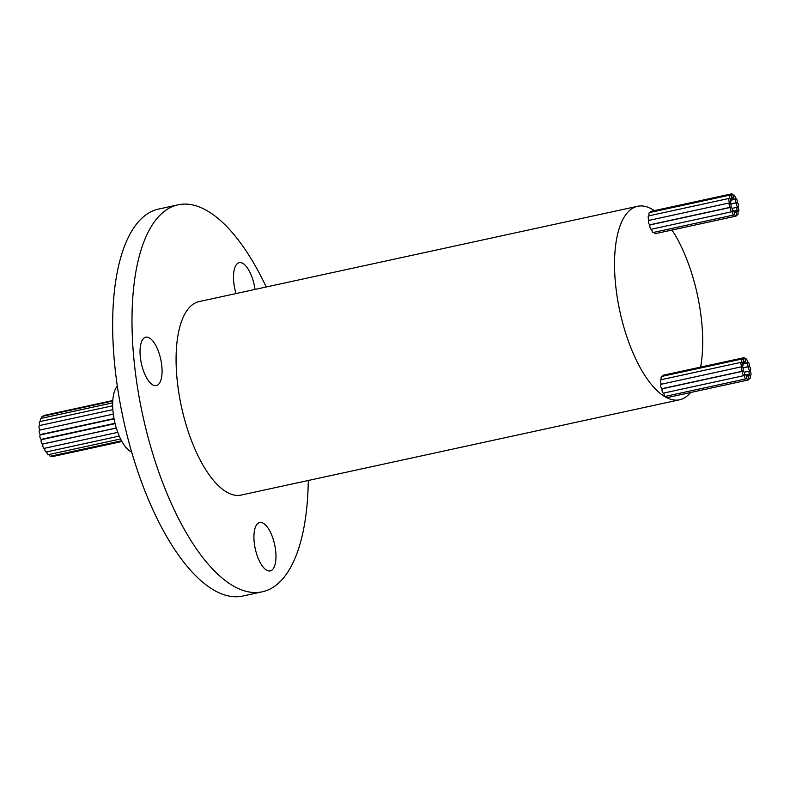 <?xml version="1.0" encoding="UTF-8"?>
<svg xmlns="http://www.w3.org/2000/svg" width="790" height="790" viewBox="0 0 790 790"><rect width="100%" height="100%" fill="white"/><g stroke="black" fill="none" stroke-linecap="round" stroke-linejoin="round"><path stroke-width="1.19" d="M730.711 199.406A2.252 0.899 77.7 0 0 731.017 199.465A2.252 0.899 77.7 0 0 731.481 197.431A2.252 0.899 77.7 0 0 730.365 195.12A2.252 0.899 77.7 0 0 730.059 195.061A2.252 0.899 77.7 0 0 729.595 197.095A2.252 0.899 77.7 0 0 730.711 199.406M729.95 202.714A2.252 0.899 77.7 0 0 730.266 202.763A2.252 0.899 77.7 0 0 730.73 200.739A2.252 0.899 77.7 0 0 729.614 198.428A2.252 0.899 77.7 0 0 729.308 198.369A2.252 0.899 77.7 0 0 728.834 200.393A2.252 0.899 77.7 0 0 729.95 202.714M649.015 215.937A2.252 0.899 77.7 0 0 648.708 215.887A2.252 0.899 77.7 0 0 648.244 217.912A2.252 0.899 77.7 0 0 649.35 220.222A2.252 0.899 77.7 0 0 649.479 220.272M730.286 207.197A2.252 0.899 77.7 0 0 730.592 207.257A2.252 0.899 77.7 0 0 731.056 205.222A2.252 0.899 77.7 0 0 729.94 202.911A2.252 0.899 77.7 0 0 729.634 202.852A2.252 0.899 77.7 0 0 729.17 204.887A2.252 0.899 77.7 0 0 730.286 207.197M649.35 220.43A2.252 0.899 77.7 0 0 649.034 220.37A2.252 0.899 77.7 0 0 648.57 222.395A2.252 0.899 77.7 0 0 649.686 224.716A2.252 0.899 77.7 0 0 649.992 224.765L730.592 207.257M742.867 363.281A2.252 0.899 77.7 0 0 743.173 363.341A2.252 0.899 77.7 0 0 743.637 361.316A2.252 0.899 77.7 0 0 742.521 358.996A2.252 0.899 77.7 0 0 742.215 358.946A2.252 0.899 77.7 0 0 741.751 360.971A2.252 0.899 77.7 0 0 742.867 363.281M742.106 366.59A2.252 0.899 77.7 0 0 742.412 366.649A2.252 0.899 77.7 0 0 742.886 364.615A2.252 0.899 77.7 0 0 741.77 362.304A2.252 0.899 77.7 0 0 741.464 362.245A2.252 0.899 77.7 0 0 740.99 364.279A2.252 0.899 77.7 0 0 742.106 366.59M661.171 379.822A2.252 0.899 77.7 0 0 660.865 379.763A2.252 0.899 77.7 0 0 660.391 381.787A2.252 0.899 77.7 0 0 661.507 384.108A2.252 0.899 77.7 0 0 661.635 384.157M742.432 371.073A2.252 0.899 77.7 0 0 742.748 371.132A2.252 0.899 77.7 0 0 743.212 369.108A2.252 0.899 77.7 0 0 742.096 366.787A2.252 0.899 77.7 0 0 741.79 366.738A2.252 0.899 77.7 0 0 741.316 368.762A2.252 0.899 77.7 0 0 742.432 371.073M661.497 384.305A2.252 0.899 77.7 0 0 661.19 384.246A2.252 0.899 77.7 0 0 660.726 386.28A2.252 0.899 77.7 0 0 661.842 388.591A2.252 0.899 77.7 0 0 662.148 388.65L742.748 371.132M731.609 211.661A2.252 0.899 77.7 0 0 731.915 211.72A2.252 0.899 77.7 0 0 732.379 209.696A2.252 0.899 77.7 0 0 731.264 207.375A2.252 0.899 77.7 0 0 730.957 207.326A2.252 0.899 77.7 0 0 730.493 209.35A2.252 0.899 77.7 0 0 731.609 211.661M650.674 224.893A2.252 0.899 77.7 0 0 650.358 224.844A2.252 0.899 77.7 0 0 649.894 226.868A2.252 0.899 77.7 0 0 651.009 229.179A2.252 0.899 77.7 0 0 651.315 229.238L731.915 211.72M733.564 214.919A2.252 0.899 77.7 0 0 733.88 214.969A2.252 0.899 77.7 0 0 734.345 212.945A2.252 0.899 77.7 0 0 733.229 210.634A2.252 0.899 77.7 0 0 732.923 210.575A2.252 0.899 77.7 0 0 732.449 212.599A2.252 0.899 77.7 0 0 733.564 214.919M651.809 229.13A2.252 0.899 77.7 0 0 652.975 232.428A2.252 0.899 77.7 0 0 653.281 232.487L733.88 214.969M735.648 216.085A2.252 0.899 77.7 0 0 735.954 216.134A2.252 0.899 77.7 0 0 736.428 214.11A2.252 0.899 77.7 0 0 735.312 211.799A2.252 0.899 77.7 0 0 734.996 211.74A2.252 0.899 77.7 0 0 734.532 213.764A2.252 0.899 77.7 0 0 735.648 216.085M654.179 232.29A2.252 0.899 77.7 0 0 655.048 233.593A2.252 0.899 77.7 0 0 655.354 233.652L735.954 216.134M743.755 375.546A2.252 0.899 77.7 0 0 744.071 375.596A2.252 0.899 77.7 0 0 744.536 373.571A2.252 0.899 77.7 0 0 743.42 371.26A2.252 0.899 77.7 0 0 743.114 371.201A2.252 0.899 77.7 0 0 742.639 373.226A2.252 0.899 77.7 0 0 743.755 375.546M662.82 388.769A2.252 0.899 77.7 0 0 662.514 388.719A2.252 0.899 77.7 0 0 662.05 390.744A2.252 0.899 77.7 0 0 663.165 393.065A2.252 0.899 77.7 0 0 663.472 393.114L744.071 375.596M745.721 378.795A2.252 0.899 77.7 0 0 746.037 378.854A2.252 0.899 77.7 0 0 746.501 376.82A2.252 0.899 77.7 0 0 745.385 374.509A2.252 0.899 77.7 0 0 745.079 374.45A2.252 0.899 77.7 0 0 744.605 376.484A2.252 0.899 77.7 0 0 745.721 378.795M663.965 393.005A2.252 0.899 77.7 0 0 665.121 396.313A2.252 0.899 77.7 0 0 665.437 396.363L746.037 378.854M747.804 379.96A2.252 0.899 77.7 0 0 748.11 380.02A2.252 0.899 77.7 0 0 748.574 377.985A2.252 0.899 77.7 0 0 747.468 375.675A2.252 0.899 77.7 0 0 747.152 375.615A2.252 0.899 77.7 0 0 746.688 377.65A2.252 0.899 77.7 0 0 747.804 379.96M666.335 396.175A2.252 0.899 77.7 0 0 667.204 397.479A2.252 0.899 77.7 0 0 667.511 397.528L748.11 380.02M737.277 214.841A2.252 0.899 77.7 0 0 737.593 214.9A2.252 0.899 77.7 0 0 738.058 212.875A2.252 0.899 77.7 0 0 736.942 210.555A2.252 0.899 77.7 0 0 736.636 210.505A2.252 0.899 77.7 0 0 736.171 212.53A2.252 0.899 77.7 0 0 737.277 214.841M738.038 211.542A2.252 0.899 77.7 0 0 738.344 211.592A2.252 0.899 77.7 0 0 738.818 209.567A2.252 0.899 77.7 0 0 737.702 207.257A2.252 0.899 77.7 0 0 737.386 207.197A2.252 0.899 77.7 0 0 736.922 209.232A2.252 0.899 77.7 0 0 738.038 211.542M737.712 207.049A2.252 0.899 77.7 0 0 738.018 207.108A2.252 0.899 77.7 0 0 738.482 205.084A2.252 0.899 77.7 0 0 737.366 202.763A2.252 0.899 77.7 0 0 737.06 202.714A2.252 0.899 77.7 0 0 736.596 204.738A2.252 0.899 77.7 0 0 737.712 207.049M736.389 202.586A2.252 0.899 77.7 0 0 736.695 202.645A2.252 0.899 77.7 0 0 737.159 200.611A2.252 0.899 77.7 0 0 736.043 198.3A2.252 0.899 77.7 0 0 735.737 198.241A2.252 0.899 77.7 0 0 735.273 200.275A2.252 0.899 77.7 0 0 736.389 202.586M734.424 199.337A2.252 0.899 77.7 0 0 734.73 199.386A2.252 0.899 77.7 0 0 735.194 197.362A2.252 0.899 77.7 0 0 734.088 195.051A2.252 0.899 77.7 0 0 733.772 194.992A2.252 0.899 77.7 0 0 733.308 197.016A2.252 0.899 77.7 0 0 734.424 199.337M749.433 378.726A2.252 0.899 77.7 0 0 749.75 378.775A2.252 0.899 77.7 0 0 750.214 376.751A2.252 0.899 77.7 0 0 749.098 374.44A2.252 0.899 77.7 0 0 748.792 374.381A2.252 0.899 77.7 0 0 748.318 376.405A2.252 0.899 77.7 0 0 749.433 378.726M750.194 375.418A2.252 0.899 77.7 0 0 750.5 375.477A2.252 0.899 77.7 0 0 750.964 373.443A2.252 0.899 77.7 0 0 749.858 371.132A2.252 0.899 77.7 0 0 749.542 371.073A2.252 0.899 77.7 0 0 749.078 373.107A2.252 0.899 77.7 0 0 750.194 375.418M749.858 370.935A2.252 0.899 77.7 0 0 750.174 370.984A2.252 0.899 77.7 0 0 750.638 368.96A2.252 0.899 77.7 0 0 749.522 366.649A2.252 0.899 77.7 0 0 749.216 366.59A2.252 0.899 77.7 0 0 748.742 368.614A2.252 0.899 77.7 0 0 749.858 370.935M748.535 366.461A2.252 0.899 77.7 0 0 748.851 366.521A2.252 0.899 77.7 0 0 749.315 364.496A2.252 0.899 77.7 0 0 748.199 362.175A2.252 0.899 77.7 0 0 747.893 362.126A2.252 0.899 77.7 0 0 747.419 364.151A2.252 0.899 77.7 0 0 748.535 366.461M746.58 363.212A2.252 0.899 77.7 0 0 746.886 363.272A2.252 0.899 77.7 0 0 747.35 361.237A2.252 0.899 77.7 0 0 746.234 358.927A2.252 0.899 77.7 0 0 745.928 358.867A2.252 0.899 77.7 0 0 745.464 360.902A2.252 0.899 77.7 0 0 746.58 363.212M732.34 198.172A2.252 0.899 77.7 0 0 732.656 198.221A2.252 0.899 77.7 0 0 733.12 196.197A2.252 0.899 77.7 0 0 732.004 193.886A2.252 0.899 77.7 0 0 731.698 193.827A2.252 0.899 77.7 0 0 731.224 195.861A2.252 0.899 77.7 0 0 732.34 198.172M744.496 362.047A2.252 0.899 77.7 0 0 744.802 362.106A2.252 0.899 77.7 0 0 745.276 360.072A2.252 0.899 77.7 0 0 744.16 357.761A2.252 0.899 77.7 0 0 743.854 357.702A2.252 0.899 77.7 0 0 743.38 359.736A2.252 0.899 77.7 0 0 744.496 362.047M40.31 429.977A2.252 0.899 -102.3 0 1 40.142 429.918A2.252 0.899 -102.3 0 1 39.036 427.607A2.252 0.899 -102.3 0 1 39.5 425.573L112.852 409.635M121.907 441.501L52.575 456.571A2.252 0.899 -102.3 0 1 52.259 456.511A2.252 0.899 -102.3 0 1 51.745 455.958M121.522 440.79L50.52 456.225A2.252 0.899 -102.3 0 1 50.205 456.166A2.252 0.899 -102.3 0 1 49.217 454.467M120.574 438.964L48.348 454.655A2.252 0.899 -102.3 0 1 48.032 454.596A2.252 0.899 -102.3 0 1 46.877 451.821M119.251 436.09L46.205 451.969A2.252 0.899 -102.3 0 1 45.889 451.91A2.252 0.899 -102.3 0 1 44.951 450.369A2.252 0.899 -102.3 0 1 44.793 448.216M117.759 432.357L44.24 448.335A2.252 0.899 -102.3 0 1 43.924 448.276A2.252 0.899 -102.3 0 1 42.808 445.965A2.252 0.899 -102.3 0 1 43.282 443.941L116.318 428.062M116.298 427.992L42.581 444.019A2.252 0.899 -102.3 0 1 42.275 443.96A2.252 0.899 -102.3 0 1 41.159 441.65A2.252 0.899 -102.3 0 1 41.623 439.615L115.103 423.647M115.014 423.292L41.347 439.299A2.252 0.899 -102.3 0 1 41.041 439.25A2.252 0.899 -102.3 0 1 39.925 436.929A2.252 0.899 -102.3 0 1 40.389 434.905L114.076 418.888M114.007 418.562L40.626 434.51A2.252 0.899 -102.3 0 1 40.32 434.461A2.252 0.899 -102.3 0 1 39.204 432.14A2.252 0.899 -102.3 0 1 39.668 430.115L113.306 414.108M654.337 210.644A99.007 39.638 77.7 0 0 651.197 208.738A99.007 39.638 77.7 0 0 637.589 206.289A99.007 39.638 77.7 0 0 616.97 295.539A99.007 39.638 77.7 0 0 666.039 397.331A99.007 39.638 77.7 0 0 679.647 399.779A99.007 39.638 77.7 0 0 690.519 392.531M700.592 367.113A99.007 39.638 77.7 0 0 672.043 230.028M637.589 206.289L199.139 301.573A99.007 39.638 77.7 0 0 178.52 390.823A99.007 39.638 77.7 0 0 227.589 492.614A99.007 39.638 77.7 0 0 241.197 495.063L679.647 399.779M131.654 452.078A35.106 14.052 -102.3 0 1 130.923 451.722A35.106 14.052 -102.3 0 1 114.382 420.448A35.106 14.052 -102.3 0 1 117.325 386.142M236.003 293.554A24.757 9.905 -102.3 0 1 239.242 262.675A24.757 9.905 -102.3 0 1 242.649 263.287A24.757 9.905 -102.3 0 1 255.012 289.426M266.803 570.281A24.757 9.905 -102.3 0 1 254.538 544.833A24.757 9.905 -102.3 0 1 259.693 522.516A24.757 9.905 -102.3 0 1 263.1 523.128A24.757 9.905 -102.3 0 1 275.364 548.576A24.757 9.905 -102.3 0 1 270.21 570.894A24.757 9.905 -102.3 0 1 266.803 570.281M152.914 384.967A24.757 9.905 -102.3 0 1 140.64 359.519A24.757 9.905 -102.3 0 1 145.794 337.202A24.757 9.905 -102.3 0 1 149.201 337.814A24.757 9.905 -102.3 0 1 161.466 363.272A24.757 9.905 -102.3 0 1 156.311 385.579A24.757 9.905 -102.3 0 1 152.914 384.967M308.278 480.488A198.014 79.276 -102.3 0 1 262.221 591.819L242.876 596.025A198.014 79.276 -102.3 0 1 215.67 591.127A198.014 79.276 -102.3 0 1 117.532 387.525A198.014 79.276 -102.3 0 1 158.77 209.024L178.115 204.817A198.014 79.276 -102.3 0 1 205.321 209.715A198.014 79.276 -102.3 0 1 266.23 286.987M262.221 591.819A198.014 79.276 -102.3 0 1 235.015 586.921A198.014 79.276 -102.3 0 1 136.877 383.328A198.014 79.276 -102.3 0 1 178.115 204.817M661.931 376.514A2.252 0.899 77.7 0 0 661.615 376.455A2.252 0.899 77.7 0 0 661.447 379.635M663.561 375.28A2.252 0.899 77.7 0 0 663.254 375.22A2.252 0.899 77.7 0 0 662.741 376.218M651.404 211.404A2.252 0.899 77.7 0 0 651.098 211.345A2.252 0.899 77.7 0 0 650.585 212.332M649.775 212.638A2.252 0.899 77.7 0 0 649.459 212.579A2.252 0.899 77.7 0 0 649.291 215.759M234.571 287.777A24.757 9.905 -102.3 0 1 235.084 290.147M141.124 362.304A24.757 9.905 -102.3 0 1 141.637 364.684M255.022 547.618A24.757 9.905 -102.3 0 1 255.535 549.998M43.608 416.063A2.252 0.899 -102.3 0 1 44.052 415.451L112.802 400.51M41.771 418.256A2.252 0.899 -102.3 0 1 42.255 416.36L112.763 401.034M40.606 421.445A2.252 0.899 -102.3 0 1 40.843 418.453L112.684 402.841M40.073 425.454A2.252 0.899 -102.3 0 1 39.382 423.104A2.252 0.899 -102.3 0 1 39.895 421.603L112.674 405.784M731.017 199.465L730.434 199.594M743.173 363.341L742.58 363.469M737.593 214.9L736.468 215.147M738.344 211.592L737.761 211.72M736.695 202.645L730.701 203.939M734.73 199.386L730.641 200.275M749.75 378.775L748.624 379.022M750.5 375.477L749.917 375.606M748.851 366.521L742.857 367.824M746.886 363.272L742.798 364.16M732.656 198.221L731.53 198.468M744.802 362.106L743.676 362.353M743.854 357.702L663.254 375.22M731.698 193.827L651.098 211.345M745.928 358.867L745.029 359.065M747.893 362.126L747.399 362.225M749.216 366.59L742.916 367.962M749.542 371.073L744.16 372.248M748.792 374.381L745.879 375.013M733.772 194.992L732.873 195.189M735.737 198.241L735.243 198.349M737.06 202.714L730.76 204.077M737.386 207.197L732.014 208.372M736.636 210.505L733.722 211.137M747.152 375.615L746.254 375.813M745.079 374.45L744.585 374.559M743.114 371.201L662.514 388.719M734.996 211.74L734.098 211.937M732.923 210.575L732.429 210.683M730.957 207.326L650.358 224.844M741.79 366.738L661.19 384.246M741.464 362.245L660.865 379.763M742.215 358.946L661.615 376.455M729.634 202.852L649.034 220.37M729.308 198.369L648.708 215.887M730.059 195.061L649.459 212.579"/></g></svg>
